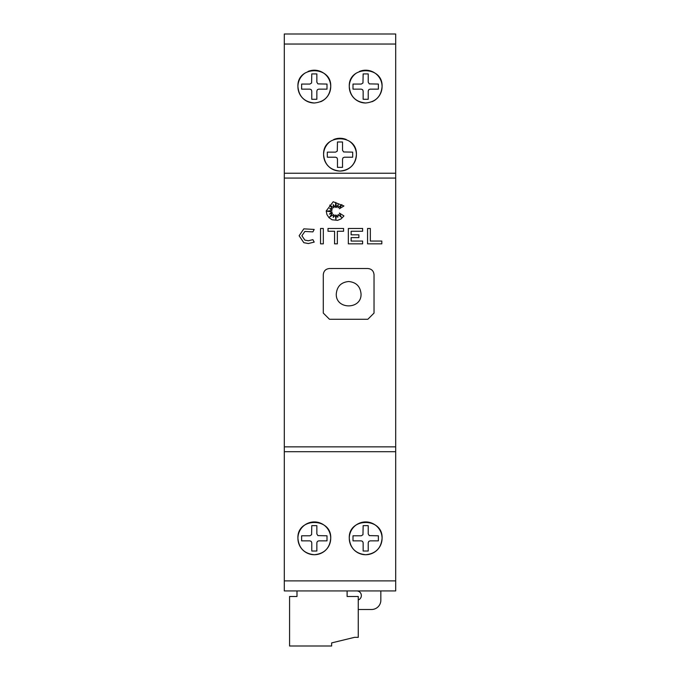 <?xml version="1.0" encoding="UTF-8"?>
<svg xmlns="http://www.w3.org/2000/svg" width="680" height="680" viewBox="0 0 680 680"><rect width="100%" height="100%" fill="white"/><g stroke="black" fill="none" stroke-linecap="round" stroke-linejoin="round"><path stroke-width="1.02" d="M329.477 268.524L367.846 268.524C371.603 268.898 373.668 270.963 374.034 274.72L374.034 313.08L367.846 319.269L329.477 319.269L323.289 313.08L323.289 274.712C323.654 270.963 325.72 268.898 329.486 268.524C325.72 268.898 323.654 270.963 323.289 274.72M336.286 293.896C337.017 286.382 341.148 282.26 348.661 281.52C356.184 282.26 360.306 286.382 361.037 293.896C361.802 309.868 335.521 309.868 336.286 293.896M367.565 228.48L370.345 228.48L370.345 241.06L381.811 241.06L381.811 243.839L367.565 243.839L367.565 228.48L370.345 228.48M299.124 235.764L303.841 228.846L314.194 229.44L312.885 231.897L304.861 231.438L301.903 235.764L304.861 240.1L308.372 240.762L312.885 239.641L314.194 242.097L308.372 243.542L303.841 242.692L299.124 235.764L303.841 228.846M320.535 228.48L323.323 228.48L323.323 243.839L320.535 243.839L320.535 228.48L323.323 228.48M328.006 228.48L343.587 228.48L343.587 231.259L337.356 231.259L337.356 243.839L334.569 243.839L334.569 231.259L328.006 231.259L328.006 228.48L343.587 228.48M348.339 228.48L362.618 228.48L362.618 231.259L351.126 231.259L351.126 234.821L358.887 234.821L358.887 237.609L351.126 237.609L351.126 241.06L362.618 241.06L362.618 243.839L348.339 243.839L348.339 228.48L362.618 228.48M284.308 173.23L284.308 590.928L395.692 590.928L395.692 34L284.308 34L284.308 173.23L395.692 173.23M326.221 210.962L333.192 201.756L343.935 205.981L339.405 208.743L341.861 204.595L338.122 207.766L338.122 204.765L336.515 207.476L335.775 202.453L335.223 207.476L333.166 204.595L333.633 207.766L329.715 205.105L332.512 209.015L329.715 208.48L332.01 210.452L326.969 211.2L332.01 211.922L329.4 214.132L332.512 213.095L329.715 216.988L333.633 214.506L333.217 217.396L335.223 214.956L335.877 219.419L336.498 215.16L337.841 217.294L338.147 214.506L341.385 217.294L339.405 213.095L343.935 215.934L341.096 218.892L337.611 220.337L332.112 219.784L329.018 217.719L326.944 214.608L326.221 210.962M356.711 590.928A4.641 4.641 0 0 1 358.258 599.947M349.137 141.049A16.396 16.396 0 0 1 340 171.062A16.396 16.396 0 0 1 330.863 141.049M333.727 139.519A16.396 16.396 0 0 1 346.273 139.519M323.603 154.666C322.532 133.526 357.467 133.526 356.397 154.666C355.445 164.602 349.979 170.068 340 171.062C330.021 170.068 324.555 164.602 323.603 154.666M308.057 71.442A16.396 16.396 0 0 1 330.718 86.598C329.783 96.517 324.317 101.983 314.322 102.995A16.396 16.396 0 0 1 305.192 72.972M314.322 102.995C304.317 101.983 298.851 96.517 297.925 86.598C296.803 65.475 331.84 65.475 330.718 86.598A16.396 16.396 0 0 1 320.586 101.753M359.414 71.442A16.396 16.396 0 0 1 382.075 86.598C381.149 96.517 375.683 101.983 365.678 102.995A16.396 16.396 0 0 1 356.55 72.972M365.678 102.995C355.683 101.983 350.217 96.517 349.282 86.598C348.16 65.475 383.197 65.475 382.075 86.598A16.396 16.396 0 0 1 371.943 101.753M349.282 538.331A16.396 16.396 0 0 1 365.678 521.925A16.396 16.396 0 0 1 382.075 538.331A16.396 16.396 0 0 1 365.678 554.727A16.396 16.396 0 0 1 349.282 538.331C348.168 517.208 383.197 517.208 382.075 538.331C381.149 548.241 375.683 553.707 365.678 554.727C355.674 553.707 350.208 548.241 349.282 538.331M297.925 538.331A16.396 16.396 0 0 1 314.322 521.925A16.396 16.396 0 0 1 330.718 538.331A16.396 16.396 0 0 1 314.322 554.727A16.396 16.396 0 0 1 297.925 538.331C296.803 517.208 331.832 517.208 330.718 538.331C329.791 548.241 324.326 553.707 314.322 554.727C304.317 553.707 298.851 548.241 297.925 538.331M317.399 541.408L316.854 542.725L316.854 551.012L311.78 551.012L311.78 542.725L311.236 541.408L309.927 540.863L301.631 540.863L301.631 535.789L309.927 535.789L311.601 534.726L311.78 525.64L316.854 525.64L316.854 533.936L317.925 535.611L327.003 535.789L327.003 540.863L318.716 540.863L317.399 541.408M368.764 541.408L368.22 542.725L368.22 551.012L363.146 551.012L363.146 542.725L362.601 541.408L361.284 540.863L352.997 540.863L352.997 535.789L361.284 535.789L362.967 534.726L363.146 525.64L368.22 525.64L368.22 533.936L369.282 535.611L378.369 535.789L378.369 540.863L370.073 540.863L368.764 541.408M284.308 451.698L395.692 451.698L284.308 451.698M368.764 89.683L368.22 90.992L368.22 99.28L363.146 99.28L363.146 90.992L362.601 89.683L361.284 89.139L352.997 89.139L352.997 84.065L361.284 84.065L362.967 82.994L363.146 73.916L368.22 73.916L368.22 82.203L369.282 83.886L378.369 84.065L378.369 89.139L370.073 89.139L368.764 89.683M317.399 89.683L316.854 90.992L316.854 99.28L311.78 99.28L311.78 90.992L311.236 89.683L309.927 89.139L301.631 89.139L301.631 84.065L309.927 84.065L311.601 82.994L311.78 73.916L316.854 73.916L316.854 82.203L317.925 83.886L327.003 84.065L327.003 89.139L318.716 89.139L317.399 89.683M343.077 157.751L342.533 159.06L342.533 167.356L337.467 167.356L337.467 159.06L336.923 157.751L335.605 157.207L327.318 157.207L327.318 152.133L335.605 152.133L337.288 151.062L337.467 141.984L342.533 141.984L342.533 150.272L343.604 151.954L352.682 152.133L352.682 157.207L344.394 157.207L343.077 157.751M380.842 590.928L380.842 600.211A9.282 9.282 0 0 1 371.56 609.492L358.258 609.492M296.99 590.928L296.99 596.496L289.57 596.496L289.57 646L331.644 646L331.644 642.906L354.543 637.338L358.258 637.338L358.258 596.496L347.115 596.496L347.115 590.928M304.861 231.438L301.903 235.764M314.194 242.097L308.372 243.542L303.841 242.692M304.861 240.1L308.372 240.762L312.885 239.641M374.034 313.08L367.846 319.269M329.477 319.269L323.289 313.08M367.837 268.524C371.603 268.898 373.668 270.963 374.034 274.72M284.308 178.075L395.692 178.075M284.308 580.881L395.692 580.881M284.308 44.038L395.692 44.038M284.308 446.853L395.692 446.853"/></g></svg>
